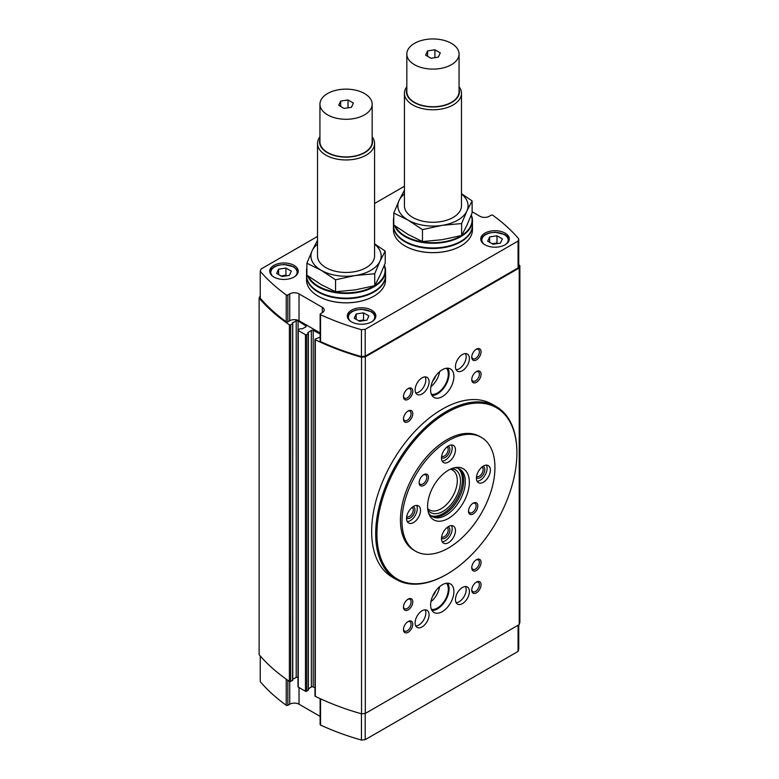 <?xml version="1.0" encoding="UTF-8"?>
<svg xmlns="http://www.w3.org/2000/svg" width="779" height="779" viewBox="0 0 779 779"><rect width="100%" height="100%" fill="white"/><g stroke="black" fill="none" stroke-linecap="round" stroke-linejoin="round"><path stroke-width="1.17" d="M395.187 226.027A39.116 22.581 0 0 0 405.294 236.105A39.116 22.581 0 0 0 461.616 235.501A39.116 22.581 0 0 0 471.168 215.316M308.367 276.263A39.067 22.552 0 0 0 318.426 286.263A39.067 22.552 0 0 0 374.592 285.708M374.757 285.611A39.067 22.552 0 0 0 384.232 265.561M320.13 337.103L315.213 339.021A0.876 0.506 0 0 0 315.3 339.751A223.855 129.236 0 0 0 361.544 357.23L365.312 356.85L519.213 267.995L519.875 265.824A223.855 129.236 0 0 0 518.746 264.5M519.875 265.824L519.875 622.411L519.213 624.592L365.312 713.447L361.544 713.827A223.855 129.236 0 0 1 315.3 696.348A0.876 0.506 0 0 1 315.213 695.618M260.254 295.65L259.125 298.104A223.855 129.236 0 0 0 289.389 324.794A0.876 0.506 0 0 0 290.655 324.843L290.655 681.44L292.738 680.233L292.622 323.811L290.655 324.843M259.125 298.104L259.125 654.691A223.855 129.236 0 0 0 289.389 681.382A0.876 0.506 0 0 0 290.655 681.44M292.592 680.427L292.738 323.645L292.232 323.081L296.205 320.851A1.315 0.76 0 0 1 298.065 320.899L305.845 325.895A1.315 0.76 0 0 1 306.186 326.401A1.315 0.76 0 0 1 305.748 326.966L301.999 328.913L300.227 328.728L298.289 329.741A0.876 0.506 0 0 0 298.24 330.462A223.855 129.236 0 0 0 305.475 334.649A0.876 0.506 0 0 0 306.731 334.619L306.731 691.207L308.28 689.873M297.997 330.111L297.997 686.708A0.876 0.506 0 0 0 298.24 687.059A223.855 129.236 0 0 0 305.475 691.236A0.876 0.506 0 0 0 306.731 691.207M317.52 236.436L260.926 269.106L260.254 271.287A221.217 127.717 0 0 0 286.234 294.89A1.1 0.633 0 0 0 287.86 294.949L289.72 293.878A6.583 3.798 0 0 1 299.029 293.878L322.302 307.316L322.302 312.691L320.451 313.762A1.1 0.633 0 0 0 320.13 314.21L320.13 341.085A1.1 0.633 0 0 0 320.539 341.582A221.217 127.717 0 0 0 361.437 356.578L365.205 356.198L518.074 267.937L518.746 265.756L518.746 238.88A221.217 127.717 0 0 0 492.766 215.267A1.1 0.633 0 0 0 491.14 215.218L489.28 216.289A6.583 3.798 0 0 1 479.971 216.289L472.113 211.752M299.029 293.878L299.029 320.753L320.13 332.935M299.029 320.753A6.583 3.798 0 0 0 289.72 320.753L287.86 321.824A1.1 0.633 0 0 1 286.234 321.776A221.217 127.717 0 0 1 260.254 298.162L260.254 271.287M320.13 333.987L313.197 330.374A1.315 0.76 0 0 0 311.337 330.432L307.958 332.604L308.396 333.451L306.731 334.619M314.989 687.906L313.197 686.971A1.315 0.76 0 0 0 311.337 687.029L308.396 688.909M297.997 677.457A1.315 0.76 0 0 0 296.205 677.438L292.738 679.239M519.213 267.995L519.213 624.592M361.544 357.23L361.544 713.827M365.312 356.85L365.312 713.447M408.118 632.285A6.583 3.798 -60 0 1 403.464 629.598A6.583 3.798 -60 0 1 408.118 621.525A6.583 3.798 -60 0 1 412.782 624.222A6.583 3.798 -60 0 1 408.118 632.285M476.407 592.858A6.583 3.798 -60 0 1 471.753 590.17A6.583 3.798 -60 0 1 476.407 582.108A6.583 3.798 -60 0 1 481.062 584.795A6.583 3.798 -60 0 1 476.407 592.858M476.407 359.908A6.583 3.798 -60 0 1 471.753 357.22A6.583 3.798 -60 0 1 476.407 349.158A6.583 3.798 -60 0 1 481.062 351.845A6.583 3.798 -60 0 1 476.407 359.908M408.118 399.335A6.583 3.798 -60 0 1 403.464 396.647A6.583 3.798 -60 0 1 408.118 388.575A6.583 3.798 -60 0 1 412.782 391.272A6.583 3.798 -60 0 1 408.118 399.335M462.434 603.608A9.874 5.706 -60 0 1 457.497 604.105A9.874 5.706 -60 0 1 457.497 592.692A9.874 5.706 -60 0 1 467.371 586.996A9.874 5.706 -60 0 1 468.89 594.913A9.874 5.706 -60 0 1 462.434 603.608M422.091 626.91A9.874 5.706 -60 0 1 417.154 627.397A9.874 5.706 -60 0 1 417.154 615.994A9.874 5.706 -60 0 1 427.028 610.288A9.874 5.706 -60 0 1 428.538 618.205A9.874 5.706 -60 0 1 422.091 626.91M462.434 370.658A9.874 5.706 -60 0 1 457.497 371.155A9.874 5.706 -60 0 1 457.497 359.742A9.874 5.706 -60 0 1 467.371 354.046A9.874 5.706 -60 0 1 468.89 361.962A9.874 5.706 -60 0 1 462.434 370.658M422.091 393.96A9.874 5.706 -60 0 1 417.154 394.447A9.874 5.706 -60 0 1 417.154 383.044A9.874 5.706 -60 0 1 427.028 377.338A9.874 5.706 -60 0 1 428.538 385.254A9.874 5.706 -60 0 1 422.091 393.96M476.407 570.462A6.583 3.798 -60 0 1 471.753 567.774A6.583 3.798 -60 0 1 476.407 559.712A6.583 3.798 -60 0 1 481.062 562.399A6.583 3.798 -60 0 1 476.407 570.462M408.118 609.879A6.583 3.798 -60 0 1 403.464 607.192A6.583 3.798 -60 0 1 408.118 599.129A6.583 3.798 -60 0 1 412.782 601.816A6.583 3.798 -60 0 1 408.118 609.879M476.407 382.304A6.583 3.798 -60 0 1 471.753 379.616A6.583 3.798 -60 0 1 476.407 371.554A6.583 3.798 -60 0 1 481.062 374.241A6.583 3.798 -60 0 1 476.407 382.304M408.118 421.731A6.583 3.798 -60 0 1 403.464 419.044A6.583 3.798 -60 0 1 408.118 410.981A6.583 3.798 -60 0 1 412.782 413.668A6.583 3.798 -60 0 1 408.118 421.731M442.268 396.647A16.456 9.504 -60 0 1 434.03 397.456A16.456 9.504 -60 0 1 434.03 378.448A16.456 9.504 -60 0 1 450.496 368.954A16.456 9.504 -60 0 1 453.018 382.138A16.456 9.504 -60 0 1 442.268 396.647M442.268 611.671A16.456 9.504 -60 0 1 434.03 612.489A16.456 9.504 -60 0 1 434.03 593.481A16.456 9.504 -60 0 1 450.496 583.977A16.456 9.504 -60 0 1 453.018 597.172A16.456 9.504 -60 0 1 442.268 611.671M446.299 574.581L446.922 574.22L446.299 574.581A99.858 57.656 -60 0 1 396.375 579.527L392.334 577.2A99.858 57.656 -60 0 1 392.334 461.898A99.858 57.656 -60 0 1 492.192 404.243L496.223 406.57A99.858 57.656 -60 0 1 516.905 452.287L516.905 452.998A98.982 57.149 -60 0 1 446.922 574.22A98.982 57.149 -60 0 1 376.929 533.819A98.982 57.149 -60 0 1 446.922 412.588A98.982 57.149 -60 0 1 516.905 452.998M320.13 716.407L299.029 704.226A6.583 3.798 0 0 0 289.72 704.226L287.86 705.297A1.1 0.633 0 0 1 286.234 705.248A221.217 127.717 0 0 1 260.254 681.635L260.254 656.015M320.13 698.646L320.13 724.558A1.1 0.633 0 0 0 320.539 725.054A221.217 127.717 0 0 0 361.437 740.05L361.437 713.798M361.437 740.05L365.205 739.67L365.205 713.457M365.205 739.67L518.074 651.41L518.074 625.245M518.074 651.41L518.746 649.228L518.746 624.865M404.418 186.259L374.582 203.485M322.302 312.691A6.583 3.798 0 0 0 324.23 310.003A6.583 3.798 0 0 0 322.302 307.316M320.13 314.21A1.1 0.633 0 0 0 320.539 314.706A221.217 127.717 0 0 0 361.437 329.702L361.437 356.578M361.437 329.702L365.205 329.313L365.205 356.198M365.205 329.313L518.074 241.052L518.074 267.937M518.074 241.052L518.746 238.88M405.099 245.989A39.281 22.679 0 0 0 405.177 246.028A39.281 22.679 0 0 0 460.73 246.028A39.281 22.679 0 0 0 460.808 245.989M393.453 225.413A39.505 22.805 0 0 0 393.444 225.696L393.444 229.815A39.505 22.805 0 0 0 405.022 245.94L405.177 246.028A39.281 22.679 0 0 0 405.177 246.037L405.022 245.94A39.505 22.805 0 0 0 460.886 245.94A39.505 22.805 0 0 0 472.454 229.815L472.454 225.696A39.505 22.805 0 0 0 472.454 225.413M318.192 296.156A39.281 22.679 0 0 0 318.27 296.205A39.281 22.679 0 0 0 373.823 296.205A39.281 22.679 0 0 0 373.901 296.156M306.546 275.6A39.505 22.805 0 0 0 306.546 275.863L306.546 279.992A39.505 22.805 0 0 0 318.114 296.117L318.114 296.117A39.505 22.805 0 0 0 373.978 296.117A39.505 22.805 0 0 0 385.556 279.992L385.556 275.863A39.505 22.805 0 0 0 385.547 275.6M484.937 244.781A14.265 8.238 0 0 0 500.488 246.563A14.265 8.238 0 0 0 509.291 238.958A14.265 8.238 0 0 0 495.025 230.72A14.265 8.238 0 0 0 480.76 238.958A14.265 8.238 0 0 0 484.937 244.781M351.475 321.834A14.265 8.238 0 0 0 367.026 323.616A14.265 8.238 0 0 0 375.829 316.011A14.265 8.238 0 0 0 361.563 307.773A14.265 8.238 0 0 0 347.298 316.011A14.265 8.238 0 0 0 351.475 321.834M273.887 277.032A14.265 8.238 0 0 0 289.437 278.814A14.265 8.238 0 0 0 298.24 271.209A14.265 8.238 0 0 0 283.975 262.971A14.265 8.238 0 0 0 269.709 271.209A14.265 8.238 0 0 0 273.887 277.032M415.606 551.23L414.058 550.334A65.728 37.947 -60 0 1 414.058 474.43A65.728 37.947 -60 0 1 479.786 436.483L481.334 437.379A65.728 37.947 -60 0 1 481.334 513.273A65.728 37.947 -60 0 1 415.606 551.23A65.728 37.947 -60 0 1 401.993 521.141A65.728 37.947 -60 0 1 430.68 454.985A65.728 37.947 -60 0 1 481.334 437.379M396.375 579.527A99.858 57.656 -60 0 1 396.365 464.226A99.858 57.656 -60 0 1 496.223 406.57M447.73 583.218A16.456 9.504 -60 0 1 437.447 608.896A16.456 9.504 -60 0 1 431.985 610.483M446.484 583.276A15.366 8.871 -60 0 1 447.029 595.838A15.366 8.871 -60 0 1 437.447 608A15.366 8.871 -60 0 1 431.42 609.373M439.59 586.694A15.366 8.871 -60 0 1 430.933 601.69M435.734 590.881A10.974 6.339 -60 0 1 432.627 596.256M447.73 368.185A16.456 9.504 -60 0 1 437.447 393.862A16.456 9.504 -60 0 1 431.985 395.45M446.484 368.243A15.366 8.871 -60 0 1 447.029 380.804A15.366 8.871 -60 0 1 437.447 392.967A15.366 8.871 -60 0 1 431.42 394.34M439.59 371.671A15.366 8.871 -60 0 1 430.933 386.657M435.734 375.858A10.974 6.339 -60 0 1 432.627 381.223M407.68 411.254A5.395 3.116 -60 0 1 409.978 411.195A5.395 3.116 -60 0 1 410.806 415.519A5.395 3.116 -60 0 1 407.281 420.271A5.395 3.116 -60 0 1 404.583 420.543A5.395 3.116 -60 0 1 403.483 418.518M475.959 371.836A5.395 3.116 -60 0 1 478.257 371.778A5.395 3.116 -60 0 1 479.085 376.101A5.395 3.116 -60 0 1 475.56 380.853A5.395 3.116 -60 0 1 472.863 381.116A5.395 3.116 -60 0 1 471.772 379.1M407.68 599.411A5.395 3.116 -60 0 1 409.978 599.353A5.395 3.116 -60 0 1 410.806 603.676A5.395 3.116 -60 0 1 407.281 608.428A5.395 3.116 -60 0 1 404.583 608.691A5.395 3.116 -60 0 1 403.483 606.675M475.959 559.984A5.395 3.116 -60 0 1 478.257 559.926A5.395 3.116 -60 0 1 479.085 564.249A5.395 3.116 -60 0 1 475.56 569.001A5.395 3.116 -60 0 1 472.863 569.274A5.395 3.116 -60 0 1 471.772 567.248M425.12 376.88A9.874 5.706 -60 0 1 418.829 392.071A9.874 5.706 -60 0 1 415.801 393.025M465.472 353.578A9.874 5.706 -60 0 1 459.182 368.779A9.874 5.706 -60 0 1 456.143 369.733M425.12 609.83A9.874 5.706 -60 0 1 418.829 625.021A9.874 5.706 -60 0 1 415.801 625.975M465.472 586.529A9.874 5.706 -60 0 1 459.182 601.729A9.874 5.706 -60 0 1 456.143 602.683M407.68 388.857A5.395 3.116 -60 0 1 409.978 388.799A5.395 3.116 -60 0 1 410.806 393.122A5.395 3.116 -60 0 1 407.281 397.874A5.395 3.116 -60 0 1 404.583 398.147A5.395 3.116 -60 0 1 403.483 396.122M475.959 349.44A5.395 3.116 -60 0 1 478.257 349.372A5.395 3.116 -60 0 1 479.085 353.695A5.395 3.116 -60 0 1 475.56 358.457A5.395 3.116 -60 0 1 472.863 358.72A5.395 3.116 -60 0 1 471.772 356.704M475.959 582.39A5.395 3.116 -60 0 1 478.257 582.322A5.395 3.116 -60 0 1 479.085 586.645A5.395 3.116 -60 0 1 475.56 591.407A5.395 3.116 -60 0 1 472.863 591.67A5.395 3.116 -60 0 1 471.772 589.654M407.68 621.808A5.395 3.116 -60 0 1 409.978 621.749A5.395 3.116 -60 0 1 410.806 626.073A5.395 3.116 -60 0 1 407.281 630.824A5.395 3.116 -60 0 1 404.583 631.097A5.395 3.116 -60 0 1 403.483 629.072M291.317 271.15L285.942 268.044L278.6 269.183L276.633 273.419L282.008 276.526L289.35 275.386L291.317 271.15M368.915 315.943L363.53 312.846L356.188 313.976L354.221 318.221L359.596 321.318L366.938 320.188L368.915 315.943M502.367 238.89L496.992 235.794L489.65 236.923L487.683 241.169L493.058 244.265L500.4 243.136L502.367 238.89M364.494 320.568L363.53 320.013L363.53 312.846M356.188 319.351L356.188 313.976M363.53 320.013L358.642 320.763M497.956 243.515L496.992 242.96L496.992 235.794M489.65 242.298L489.65 236.923M496.992 242.96L492.094 243.72M286.906 275.766L285.942 275.211L285.942 268.044M278.6 274.559L278.6 269.183M285.942 275.211L281.044 275.97M306.546 275.863A39.505 22.805 0 0 0 318.114 291.998A39.505 22.805 0 0 0 361.164 296.935A39.505 22.805 0 0 0 385.556 275.863M309.205 283.546A39.281 22.679 0 0 0 318.27 291.726A39.281 22.679 0 0 0 382.898 283.546M318.27 291.55A39.067 22.552 0 0 0 318.426 291.638A39.067 22.552 0 0 0 373.667 291.638A39.067 22.552 0 0 0 373.823 291.55M306.887 267.694A39.505 22.805 0 0 0 306.546 270.673L306.546 275.328A39.505 22.805 0 0 0 318.114 291.453L318.114 291.453A39.505 22.805 0 0 0 373.978 291.453A39.505 22.805 0 0 0 385.556 275.328L385.556 270.673A39.505 22.805 0 0 0 384.388 265.172M393.444 225.696A39.505 22.805 0 0 0 405.022 241.821A39.505 22.805 0 0 0 448.071 246.768A39.505 22.805 0 0 0 472.454 225.696M395.81 232.911A39.281 22.679 0 0 0 405.177 241.548A39.281 22.679 0 0 0 470.088 232.911M405.187 241.354A39.038 22.542 0 0 0 405.343 241.451A39.038 22.542 0 0 0 460.555 241.451A39.038 22.542 0 0 0 460.72 241.354M393.784 217.477A39.505 22.805 0 0 0 393.444 220.457L393.444 225.131A39.505 22.805 0 0 0 405.022 241.266L405.022 241.266A39.505 22.805 0 0 0 460.886 241.266A39.505 22.805 0 0 0 472.454 225.131L472.454 220.457A39.505 22.805 0 0 0 471.295 214.975M307.491 275.62A39.505 22.805 0 0 0 318.114 286.799A39.505 22.805 0 0 0 361.164 291.745A39.505 22.805 0 0 0 385.556 270.673M306.546 270.673A39.505 22.805 0 0 0 306.887 273.653M394.417 225.462A39.505 22.805 0 0 0 405.022 236.582A39.505 22.805 0 0 0 448.071 241.529A39.505 22.805 0 0 0 472.454 220.457M393.444 220.457A39.505 22.805 0 0 0 393.784 223.437M379.967 275.562L385.216 263.068L385.216 251.111L379.967 261.228L374.718 273.721L374.718 285.679L379.967 275.562M374.718 273.721L355.136 275.562L335.554 279.778L321.221 270.313L306.887 263.224L306.887 275.182L321.221 284.647L335.554 291.736L355.136 289.895L374.718 285.679M335.554 279.778L335.554 291.736M306.887 263.224L312.126 250.731L317.374 240.614M374.582 243.866L385.216 251.111M317.52 244.158A35.113 20.273 0 0 0 312.126 250.731A35.113 20.273 0 0 0 321.221 270.313A35.113 20.273 0 0 0 355.136 275.562A35.113 20.273 0 0 0 379.967 261.228A35.113 20.273 0 0 0 374.582 244.158M319.935 136.851A28.531 16.476 0 0 0 317.52 143.482L317.52 255.979A28.531 16.476 0 0 0 325.875 267.625A28.531 16.476 0 0 0 356.967 271.199A28.531 16.476 0 0 0 374.582 255.979L374.582 143.482A28.531 16.476 0 0 0 372.167 136.851M466.874 225.384L472.113 212.891L472.113 200.933L466.874 211.051L461.626 223.544L461.626 235.501L466.874 225.384M461.626 223.544L442.044 225.384L422.461 229.601L408.118 220.136L393.784 213.047L393.784 225.014L408.118 234.479L422.461 241.558L442.044 239.718L461.626 235.501M422.461 229.601L422.461 241.558M393.784 213.047L399.033 200.554L404.282 190.436M461.48 193.698L472.113 200.933M404.418 193.99A35.113 20.273 0 0 0 399.033 200.554A35.113 20.273 0 0 0 408.118 220.136A35.113 20.273 0 0 0 442.044 225.384A35.113 20.273 0 0 0 466.874 211.051A35.113 20.273 0 0 0 461.48 193.99M406.833 86.673A28.531 16.476 0 0 0 404.418 93.305L404.418 205.802A28.531 16.476 0 0 0 412.782 217.448A28.531 16.476 0 0 0 443.874 221.022A28.531 16.476 0 0 0 461.48 205.802L461.48 93.305A28.531 16.476 0 0 0 459.065 86.673M317.52 143.482A28.531 16.476 0 0 0 325.875 155.128A28.531 16.476 0 0 0 356.967 158.702A28.531 16.476 0 0 0 374.582 143.482M319.935 139.198A26.515 15.307 0 0 0 327.307 152.655A26.515 15.307 0 0 0 358.272 155.41A26.515 15.307 0 0 0 372.167 139.198M319.935 104.201L319.935 141.836A26.116 15.074 0 0 0 327.579 152.489A26.116 15.074 0 0 0 356.042 155.761A26.116 15.074 0 0 0 372.167 141.836L372.167 104.201A26.116 15.074 0 0 0 346.051 89.127A26.116 15.074 0 0 0 319.935 104.201A26.116 15.074 0 0 0 327.579 114.864A26.116 15.074 0 0 0 356.042 118.135A26.116 15.074 0 0 0 372.167 104.201M344.084 108.437L338.709 105.34L340.676 101.095L348.018 99.965L353.393 103.062L351.426 107.307L344.084 108.437M404.418 93.305A28.531 16.476 0 0 0 412.782 104.951A28.531 16.476 0 0 0 443.874 108.524A28.531 16.476 0 0 0 461.48 93.305M406.833 89.03A26.515 15.307 0 0 0 414.204 102.477A26.515 15.307 0 0 0 445.169 105.243A26.515 15.307 0 0 0 459.065 89.03M406.833 54.024L406.833 91.659A26.116 15.074 0 0 0 414.486 102.322A26.116 15.074 0 0 0 442.949 105.593A26.116 15.074 0 0 0 459.065 91.659L459.065 54.024A26.116 15.074 0 0 0 432.949 38.95A26.116 15.074 0 0 0 406.833 54.024A26.116 15.074 0 0 0 414.486 64.686A26.116 15.074 0 0 0 442.949 67.958A26.116 15.074 0 0 0 459.065 54.024M430.982 58.269L425.607 55.163L427.574 50.927L434.916 49.788L440.291 52.894L438.324 57.13L430.982 58.269M348.018 107.833L348.018 99.965M340.676 106.47L340.676 101.095M434.916 57.656L434.916 49.788M427.574 56.302L427.574 50.927M441.489 458.013A9.874 5.706 -60 0 1 445.802 448.081A9.874 5.706 -60 0 1 453.407 445.432A9.874 5.706 -60 0 1 453.407 456.835A9.874 5.706 -60 0 1 443.533 462.541A9.874 5.706 -60 0 1 441.489 458.013M468.5 511.248A6.583 3.798 -60 0 1 473.165 503.185A6.583 3.798 -60 0 1 477.819 505.873A6.583 3.798 -60 0 1 473.165 513.936A6.583 3.798 -60 0 1 468.5 511.248M419.121 482.737A6.583 3.798 -60 0 1 423.776 474.674A6.583 3.798 -60 0 1 428.44 477.361A6.583 3.798 -60 0 1 423.776 485.424A6.583 3.798 -60 0 1 419.121 482.737M476.407 478.179A9.874 5.706 -60 0 1 480.711 468.237A9.874 5.706 -60 0 1 488.326 465.589A9.874 5.706 -60 0 1 488.326 476.991A9.874 5.706 -60 0 1 478.452 482.698A9.874 5.706 -60 0 1 476.407 478.179M406.57 518.493A9.874 5.706 -60 0 1 410.884 508.551A9.874 5.706 -60 0 1 418.489 505.912A9.874 5.706 -60 0 1 418.489 517.314A9.874 5.706 -60 0 1 408.615 523.011A9.874 5.706 -60 0 1 406.57 518.493M441.489 538.649A9.874 5.706 -60 0 1 445.802 528.717A9.874 5.706 -60 0 1 453.407 526.068A9.874 5.706 -60 0 1 453.407 537.471A9.874 5.706 -60 0 1 443.533 543.177A9.874 5.706 -60 0 1 441.489 538.649M427.593 506.35A29.514 17.041 -60 0 1 455.919 467.488A29.514 17.041 -60 0 1 463.232 502.825A29.514 17.041 -60 0 1 428.976 514.159A29.514 17.041 -60 0 1 427.593 506.35M454.323 467.789A27.431 15.843 -60 0 1 459.629 469.075A27.431 15.843 -60 0 1 459.629 500.751A27.431 15.843 -60 0 1 432.199 516.584A27.431 15.843 -60 0 1 428.44 512.631M458.792 468.637A27.431 15.843 -60 0 1 457.994 499.806A27.431 15.843 -60 0 1 431.41 516.068M458.12 468.374A27.431 15.843 -60 0 1 456.757 499.086A27.431 15.843 -60 0 1 430.836 515.63M451.625 468.656A24.694 14.256 -60 0 1 455.384 498.297A24.694 14.256 -60 0 1 427.837 509.865M450.389 469.201A23.039 13.301 -60 0 1 452.541 470.049A23.039 13.301 -60 0 1 452.541 496.651A23.039 13.301 -60 0 1 429.502 509.963A23.039 13.301 -60 0 1 427.69 508.512M451.499 444.975A9.874 5.706 -60 0 1 450.145 454.955A9.874 5.706 -60 0 1 442.18 461.119M448.022 446.192A6.583 3.798 -60 0 1 448.5 454.001A6.583 3.798 -60 0 1 441.498 457.497M447.029 446.922A5.395 3.116 -60 0 1 447.068 446.942A5.395 3.116 -60 0 1 447.068 453.174A5.395 3.116 -60 0 1 441.674 456.29A5.395 3.116 -60 0 1 441.635 456.27M451.499 525.611A9.874 5.706 -60 0 1 450.145 535.592A9.874 5.706 -60 0 1 442.18 541.756M448.022 526.828A6.583 3.798 -60 0 1 448.5 534.637A6.583 3.798 -60 0 1 441.498 538.133M447.029 527.558A5.395 3.116 -60 0 1 447.068 527.578A5.395 3.116 -60 0 1 447.068 533.81A5.395 3.116 -60 0 1 441.674 536.926A5.395 3.116 -60 0 1 441.635 536.906M416.59 505.444A9.874 5.706 -60 0 1 415.236 515.435A9.874 5.706 -60 0 1 407.261 521.599M413.104 506.671A6.583 3.798 -60 0 1 413.591 514.481A6.583 3.798 -60 0 1 406.589 517.967M412.11 507.402A5.395 3.116 -60 0 1 412.149 507.421A5.395 3.116 -60 0 1 412.149 513.653A5.395 3.116 -60 0 1 406.755 516.769A5.395 3.116 -60 0 1 406.716 516.75M486.417 465.131A9.874 5.706 -60 0 1 485.064 475.112A9.874 5.706 -60 0 1 477.099 481.276M482.941 466.358A6.583 3.798 -60 0 1 483.418 474.168A6.583 3.798 -60 0 1 476.417 477.654M481.948 467.088A5.395 3.116 -60 0 1 481.987 467.108A5.395 3.116 -60 0 1 481.987 473.34A5.395 3.116 -60 0 1 476.592 476.446A5.395 3.116 -60 0 1 476.553 476.427M423.338 474.956A5.395 3.116 -60 0 1 425.636 474.888A5.395 3.116 -60 0 1 425.636 481.12A5.395 3.116 -60 0 1 420.241 484.236A5.395 3.116 -60 0 1 419.151 482.211M472.717 503.458A5.395 3.116 -60 0 1 475.015 503.4A5.395 3.116 -60 0 1 475.015 509.632A5.395 3.116 -60 0 1 469.62 512.748A5.395 3.116 -60 0 1 468.53 510.722M289.389 324.794L289.389 681.382M305.475 334.649L305.475 691.236M298.24 330.462L298.24 687.059M315.3 339.751L315.3 696.348M305.845 325.895L305.845 326.907M292.456 322.798L292.456 323.363M296.205 320.851L296.205 677.438M298.065 320.899L298.065 329.916M313.197 330.374L313.197 686.971M311.337 330.432L311.337 687.029M307.958 332.604L307.958 333.11M308.28 333.626L308.28 690.213M286.234 705.248L286.234 679.181M287.86 705.297L287.86 680.33M289.72 704.226L289.72 681.528M299.029 704.226L299.029 687.536M320.539 725.054L320.539 698.831M286.234 294.89L286.234 321.776M287.86 294.949L287.86 321.824M289.72 293.878L289.72 320.753M320.539 314.706L320.539 341.582M295.027 276.409A13.165 7.605 0 0 0 292.612 266.545A13.165 7.605 0 0 0 275.338 266.545A13.165 7.605 0 0 0 272.913 276.409M372.625 321.211A13.165 7.605 0 0 0 370.2 311.337A13.165 7.605 0 0 0 352.936 311.337A13.165 7.605 0 0 0 350.511 321.211M506.087 244.158A13.165 7.605 0 0 0 503.662 234.294A13.165 7.605 0 0 0 486.388 234.294A13.165 7.605 0 0 0 483.973 244.158M292.738 323.645L292.738 680.233M314.989 339.362L314.989 695.959M308.396 333.451L308.396 690.048M298.143 272.163L297.335 270.079L293.722 266.788L284.053 264.48L278.093 265.24L274.169 266.827L271.384 269.037L269.807 272.163M375.741 316.956L373.56 313.216L371.31 311.59L361.641 309.282L355.682 310.032L351.757 311.619L348.982 313.84L347.395 316.956M509.193 239.903L507.022 236.164L504.773 234.537L495.103 232.23L489.144 232.979L485.22 234.567L482.435 236.787L480.857 239.903"/></g></svg>
